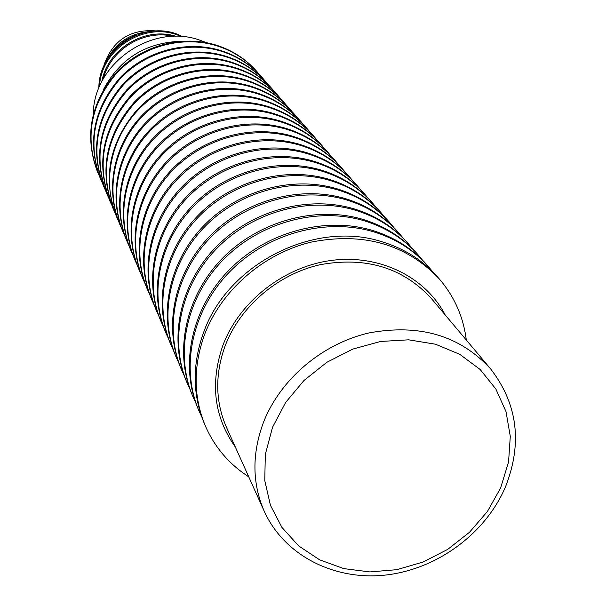 <?xml version="1.0" encoding="UTF-8"?>
<svg xmlns="http://www.w3.org/2000/svg" width="606" height="606" viewBox="0 0 606 606"><rect width="100%" height="100%" fill="white"/><g stroke="black" fill="none" stroke-linecap="round" stroke-linejoin="round"><path stroke-width="0.91" d="M180.989 36.549C147.099 20.043 100.891 47.98 99.52 86.552M98.876 88.105C98.339 47.586 147.781 17.65 182.474 36.663M103.202 79.022C110.633 49.465 143.872 29.02 173.46 36.39M176.157 36.368C144.864 26.247 107.573 49.116 101.8 81.651M113.125 51.616C119.177 44.041 126.768 38.587 135.911 35.277M149.629 31.55C129.086 33.428 114.466 43.677 105.777 62.304M156.742 30.967C130.646 28.74 113.117 39.92 104.156 64.516L103.634 66.713M206.585 42.7L199.571 40.072C151.803 22.983 93.597 63.509 93.286 113.943M235.295 446.948C214.115 417.095 209.934 383.356 222.75 345.738C239.15 301.674 283.661 266.663 331.535 260.406C379.439 254.111 425.367 276.821 445.198 314.946M248.74 476.824C229.06 464.135 214.554 447.077 205.229 425.647C193.45 397.006 193.132 366.91 204.29 335.345C220.91 290.501 263.337 253.459 311.613 242.014C363.698 232 406.171 244.203 439.024 278.616C454.303 296.311 463.393 316.771 466.294 340.004M205.229 425.647L204.26 423.359C192.503 394.786 192.185 364.759 203.305 333.285C226.917 264.368 314.052 219.804 381.583 241.642C404.035 248.43 422.64 260.133 437.38 276.753L439.024 278.616M201.745 416.898L198.866 410.648C180.27 367.077 192.011 310.78 229.242 272.253C266.443 233.727 325.248 217.425 373.251 231.704C395.37 238.423 413.709 249.983 428.26 266.382L432.646 271.693M198.866 410.648L198.109 408.861C179.55 365.373 191.254 309.196 228.394 270.753C265.511 232.31 324.18 216.054 372.084 230.31C394.158 237.022 412.459 248.558 426.988 264.928L428.26 266.382M195.685 402.634L192.905 396.612C174.589 353.669 186.065 298.296 222.591 260.444C259.095 222.591 316.84 206.631 364.047 220.735C385.802 227.379 403.854 238.772 418.193 254.929L422.42 260.05M192.905 396.612L192.178 394.892C173.892 352.033 185.338 296.766 221.781 258.997C258.194 221.228 315.809 205.305 362.926 219.395C384.636 226.023 402.642 237.4 416.958 253.528L418.193 254.929M189.829 388.885L187.156 383.068C169.104 340.746 180.33 286.252 216.183 249.058C252.013 211.858 308.734 196.215 355.177 210.161C376.576 216.721 394.339 227.962 408.474 243.885L412.565 248.816M187.156 383.068L186.451 381.409C168.438 339.163 179.634 284.782 215.403 247.665C251.142 210.54 307.742 194.943 354.086 208.865C375.447 215.41 393.18 226.636 407.285 242.529L408.474 243.885M184.186 375.614L181.611 369.993C163.817 328.278 174.801 274.639 210.002 238.075C245.18 201.503 300.924 186.178 346.617 199.95C367.668 206.434 385.166 217.524 399.096 233.219L403.043 237.976M181.611 369.993L180.929 368.387C163.165 326.748 174.127 273.215 209.244 236.726C244.347 200.23 299.962 184.944 345.564 198.7C366.577 205.176 384.037 216.244 397.945 231.916L399.096 233.219M178.732 362.797L176.248 357.366C158.711 316.234 169.468 263.428 204.04 227.47C238.59 191.511 293.38 176.482 338.345 190.095C359.07 196.503 376.303 207.441 390.037 222.917L393.855 227.515M176.248 357.366L175.589 355.813C158.083 314.756 168.809 262.057 203.305 226.167C237.779 190.284 292.448 175.293 337.33 188.89C358.017 195.284 375.212 206.207 388.923 221.652L390.037 222.917M173.468 350.404L171.066 345.155C153.772 304.598 164.309 252.596 198.276 217.228C232.219 181.853 286.093 167.12 330.361 180.573C350.76 186.906 367.736 197.7 381.28 212.964L384.969 217.402M171.066 345.155L170.43 343.663C153.166 303.167 163.673 251.27 197.571 215.971C231.439 180.671 285.199 165.976 329.376 179.406C349.738 185.731 366.683 196.503 380.204 211.736L381.28 212.964M168.377 338.428L166.059 333.353C149 293.342 159.325 242.127 192.708 207.328C226.068 172.528 279.048 158.075 322.634 171.369C342.723 177.626 359.449 188.277 372.811 203.328L376.387 207.623M166.059 333.353L165.446 331.906C148.417 291.963 158.711 240.847 192.026 206.116C225.311 171.384 278.184 156.962 321.688 170.241C341.739 176.49 358.434 187.125 371.773 202.146L372.811 203.328M163.453 326.846L161.211 321.93C144.387 282.464 154.507 232.007 187.322 197.761C220.114 163.514 272.238 149.326 315.165 162.469C334.951 168.65 351.435 179.164 364.615 194.011L368.077 198.162M161.211 321.93L160.613 320.529C143.819 281.131 153.916 230.765 186.663 196.586C219.387 162.408 271.405 148.25 314.249 161.378C333.997 167.551 350.45 178.05 363.608 192.867L364.615 194.011M158.681 315.635L156.515 310.87C139.918 271.935 149.841 222.213 182.111 188.504C214.365 154.788 265.648 140.857 307.939 153.856C327.429 159.961 343.678 170.347 356.684 184.989L360.032 189.011M156.515 310.87L155.939 309.514C139.365 270.64 149.265 221.016 181.474 187.368C213.653 153.719 264.837 139.819 307.053 152.795C326.505 158.901 342.723 169.263 355.707 183.883L356.684 184.989M154.068 304.773L151.97 300.159C135.593 261.731 145.326 212.736 177.066 179.535C208.79 146.341 259.27 132.669 300.94 145.508C320.15 151.553 336.163 161.802 348.995 176.255L352.245 180.141M151.97 300.159L151.409 298.841C135.062 260.482 144.773 211.57 176.444 178.437C208.108 145.304 258.489 131.661 300.084 144.486C319.256 150.515 335.239 160.749 348.056 175.179L348.995 176.255M149.591 294.251L147.561 289.782C131.396 251.854 140.956 203.548 172.18 170.854C203.396 138.16 253.096 124.73 294.16 137.426C313.09 143.402 328.884 153.523 341.549 167.786L344.7 171.551M147.561 289.782L147.023 288.501C130.881 250.642 140.418 202.419 171.581 169.794C202.73 137.161 252.331 123.753 293.327 136.433C312.219 142.402 327.99 152.5 340.633 166.748L341.549 167.786M145.258 284.047L143.289 279.714C127.336 242.271 136.714 194.647 167.445 162.446C198.162 130.237 247.104 117.034 287.592 129.593C306.25 135.502 321.824 145.493 334.33 159.575L337.383 163.226M143.289 279.714L142.766 278.472C126.836 241.097 136.191 193.556 166.87 161.408C197.526 129.267 246.369 116.094 286.782 128.631C305.409 134.532 320.96 144.508 333.436 158.567L334.33 159.575M141.054 274.154L139.145 269.95C123.397 232.984 132.608 186.019 162.862 154.288C193.094 122.556 241.302 109.58 281.214 121.995C299.614 127.836 314.984 137.706 327.323 151.606L330.293 155.151M139.145 269.95L138.638 268.746C122.912 231.848 132.1 184.959 162.294 153.288C192.473 121.609 240.59 108.663 280.434 121.064C298.796 126.896 314.143 136.751 326.46 150.629L327.323 151.606M136.971 264.557L135.123 260.474C119.571 223.978 128.616 177.649 158.408 146.379C188.178 115.102 235.673 102.346 275.033 114.625C293.175 120.405 308.34 130.154 320.521 143.88L323.407 147.311M135.123 260.474L134.63 259.307C119.102 222.864 128.131 176.619 157.863 145.402C187.58 114.193 234.984 101.46 274.276 113.723C292.38 119.488 307.522 129.222 319.688 142.933L320.521 143.88M133.009 255.24L131.222 251.27C115.86 215.228 124.753 169.529 154.091 138.698C183.413 107.876 230.212 95.324 269.034 107.474C286.926 113.186 301.886 122.821 313.923 136.373L316.726 139.706M131.222 251.27L130.737 250.142C115.405 214.153 124.275 168.529 153.56 137.759C182.823 106.989 229.538 94.46 268.291 106.595C286.161 112.299 301.099 121.92 313.113 135.449L313.923 136.373M129.161 246.187L127.427 242.332C112.261 206.737 120.995 161.635 149.894 131.244C178.778 100.854 224.909 88.514 263.209 100.528C280.858 106.179 295.622 115.693 307.515 129.086L310.234 132.32M127.427 242.332L126.957 241.233C111.815 205.692 120.533 160.666 149.379 130.328C178.209 99.998 224.258 87.673 262.489 99.672C280.108 105.315 294.857 114.822 306.719 128.184L307.515 129.086M125.427 237.4L123.738 233.651C108.762 198.48 117.344 153.977 145.819 124.01C174.286 94.044 219.758 81.893 257.542 93.778C274.957 99.369 289.539 108.777 301.28 122.003L303.924 125.147M123.738 233.651L123.283 232.583C108.33 197.465 116.897 153.038 145.319 123.116C173.733 93.203 219.122 81.075 256.846 92.945C274.238 98.528 288.789 107.921 300.515 121.132L301.28 122.003M121.798 228.856L120.155 225.212C105.353 190.458 113.799 146.531 141.865 116.973C169.915 87.415 214.751 75.462 252.043 87.219C269.231 92.748 283.623 102.05 295.228 115.117L297.796 118.17M120.155 225.212L119.715 224.167C104.936 189.473 113.367 145.622 141.38 116.11C169.377 86.605 214.138 74.667 251.369 86.416C268.526 91.938 282.896 101.217 294.478 114.269L295.228 115.117M118.268 220.546L116.67 217.001C102.05 182.664 110.353 139.297 138.016 110.141C165.665 80.977 209.888 69.205 246.695 80.84C263.655 86.317 277.874 95.506 289.335 108.413L291.842 111.39M116.67 217.001L116.246 215.986C102.24 177.838 109.338 142.274 137.547 109.3C165.143 80.189 209.29 68.44 246.036 80.06C262.974 85.522 277.162 94.703 288.607 107.595L289.335 108.413M114.829 212.464L113.284 209.009C99.422 171.256 106.414 136.085 134.274 103.49C161.537 74.72 205.154 63.13 241.491 74.644C258.239 80.053 272.276 89.143 283.6 101.899L286.04 104.793M113.284 209.009L112.867 208.025C99.02 170.331 106.005 135.214 133.812 102.672C161.029 73.947 204.57 62.38 240.847 73.879C257.573 79.288 271.586 88.355 282.896 101.096L283.6 101.899M111.489 204.593L109.981 201.237C96.278 163.923 103.164 129.184 130.638 97.021C157.522 68.629 200.556 57.214 236.431 68.607C252.967 73.962 266.829 82.946 278.025 95.559L280.396 98.369M109.981 201.237L109.572 200.283C95.892 163.022 102.762 128.336 130.192 96.225C157.022 67.88 199.988 56.487 235.802 67.864C252.316 73.212 266.163 82.189 277.343 94.778L278.025 95.559M108.239 196.935L106.77 193.67C93.226 156.787 99.998 122.48 127.093 90.726C153.606 62.706 196.071 51.457 231.5 62.736C247.831 68.039 261.527 76.917 272.594 89.385L274.904 92.12M106.77 193.67L106.376 192.738C92.847 155.909 99.611 121.647 126.662 89.953C153.129 61.979 195.526 50.745 230.894 62.009C247.195 67.304 260.875 76.174 271.927 88.627L272.594 89.385M105.065 189.481L103.641 186.3C90.249 149.841 96.915 115.943 123.647 84.598C149.803 56.941 191.716 45.851 226.705 57.017C242.832 62.259 256.368 71.046 267.307 83.37L269.556 86.037M103.641 186.3L103.255 185.391C89.885 148.985 96.536 115.14 123.223 83.848C149.334 56.229 191.178 45.162 226.114 56.313C242.218 61.554 255.732 70.326 266.655 82.628L267.307 83.37M101.982 182.217L100.596 179.118C87.347 143.077 93.915 109.58 120.291 78.636C146.099 51.321 187.466 40.397 222.031 51.442C237.961 56.638 251.338 65.327 262.156 77.515L264.352 80.106M100.596 179.118L100.217 178.232C86.991 142.236 93.544 108.792 119.874 77.901C145.637 50.631 186.943 39.723 221.455 50.76C237.363 55.949 250.717 64.622 261.519 76.788L262.156 77.515M98.975 175.142L97.619 172.112C84.522 136.479 90.991 103.376 117.019 72.818C142.486 45.851 183.33 35.08 217.478 46.018C233.219 51.154 246.437 59.752 257.133 71.803L259.277 74.333M97.619 172.112L97.255 171.256C84.181 135.668 90.627 102.619 116.617 72.106C142.039 45.177 182.823 34.421 216.918 45.344C232.628 50.48 245.831 59.07 256.512 71.099L257.133 71.803M180.156 41.306C145.44 42.814 119.874 58.888 103.474 89.521M298.16 118.624L300.637 121.882M360.502 189.602L363.698 193.935M224.962 346.329C214.842 374.758 215.35 401.77 226.485 427.366L264.246 511.259C252.194 483.558 251.846 454.144 263.216 423.033L263.602 422.034C280.487 379.083 322.278 343.663 369.077 332.921C419.541 323.589 460.06 335.58 490.625 368.895L431.366 298.516C403.028 267.617 365.88 256.361 319.923 264.746C277.359 274.435 239.734 306.863 224.962 346.329M500.617 487.974L508.563 461.931L510.29 436.381L506.01 411.656L495.837 388.969L480.172 369.508L459.727 354.298L435.472 344.208L408.626 339.822L380.583 341.466L352.813 349.086L326.831 362.312L304.015 380.447L285.6 402.505L272.533 427.283L265.322 454.417L264.769 480.566L270.443 505.321L281.957 527.447L298.637 545.892L319.589 559.808L343.731 568.602L369.865 571.928L396.748 569.685L423.117 562.027L447.766 549.347L469.544 532.22L487.444 511.449L500.617 487.974M104.156 64.516L104.005 65.887M505.23 487.444L505.396 487.042M505.631 486.489C522.584 443.039 517.585 403.846 490.625 368.895M504.995 487.981C484.656 534.522 436.078 569.685 384.878 575.132C333.709 580.571 284.108 555.194 264.246 511.259"/></g></svg>

